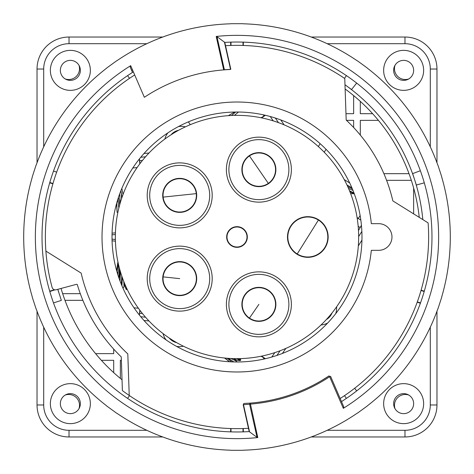 <?xml version="1.0" encoding="UTF-8"?>
<svg xmlns="http://www.w3.org/2000/svg" width="474" height="474" viewBox="0 0 474 474"><rect width="100%" height="100%" fill="white"/><g stroke="black" fill="none" stroke-linecap="round" stroke-linejoin="round"><path stroke-width="0.71" d="M378.643 223.669A13.331 13.331 0 0 1 391.974 237A13.331 13.331 0 0 1 378.643 250.331L371.32 250.331A134.977 134.977 0 0 1 120.106 304.492A134.977 134.977 0 0 1 169.508 120.106A134.977 134.977 0 0 1 371.32 223.669L378.643 223.669M299.491 345.238A124.982 124.982 0 0 0 345.238 174.509A124.982 124.982 0 0 0 174.509 128.762A124.982 124.982 0 0 0 128.762 299.491A124.982 124.982 0 0 0 299.491 345.238M169.508 120.106A134.977 134.977 0 0 0 120.106 304.492A134.977 134.977 0 0 0 304.492 353.894A134.977 134.977 0 0 1 120.106 304.492A134.977 134.977 0 0 1 169.508 120.106A134.977 134.977 0 0 1 371.32 223.669M304.492 353.894A134.977 134.977 0 0 0 371.32 250.331M248.761 428.277A191.638 191.638 0 0 1 122.393 390.594L121.243 356.875A166.641 166.641 0 0 1 77.351 284.761A0.664 0.664 0 0 0 76.539 284.311L56.193 289.762A3.33 3.33 0 0 1 52.116 287.416A191.638 191.638 0 0 1 134.693 74.957M81.149 273.101A159.975 159.975 0 0 0 127.808 353.918A159.975 159.975 0 0 1 81.149 273.101L45.883 251.102M225.239 45.723A191.638 191.638 0 0 1 344.77 78.536L346.192 120.082A159.975 159.975 0 0 1 392.851 200.899L428.117 222.899A191.638 191.638 0 0 1 340.166 398.498M129.23 395.464L127.808 353.918M35.988 165.39A0.664 0.664 0 0 1 36.19 165.088A213.3 213.3 0 0 1 106.549 68.238A0.664 0.664 0 0 1 106.774 67.966L116.474 60.915A0.664 0.664 0 0 1 116.811 60.785A213.3 213.3 0 0 1 230.66 23.795A0.664 0.664 0 0 1 231.004 23.7L242.99 23.7A0.664 0.664 0 0 1 243.34 23.795A213.3 213.3 0 0 1 357.189 60.785A0.664 0.664 0 0 1 357.52 60.909L367.22 67.96A0.664 0.664 0 0 1 367.451 68.238A213.3 213.3 0 0 1 437.81 165.088A0.664 0.664 0 0 1 438.006 165.379L441.709 176.784A0.664 0.664 0 0 1 441.732 177.146A213.3 213.3 0 0 1 441.732 296.854A0.664 0.664 0 0 1 441.715 297.21L438.012 308.61A0.664 0.664 0 0 1 437.81 308.912A213.3 213.3 0 0 1 367.451 405.762A0.664 0.664 0 0 1 367.226 406.034L357.526 413.085A0.664 0.664 0 0 1 357.189 413.215A213.3 213.3 0 0 1 243.34 450.205A0.664 0.664 0 0 1 242.996 450.3L231.01 450.3A0.664 0.664 0 0 1 230.66 450.205A213.3 213.3 0 0 1 116.811 413.215A0.664 0.664 0 0 1 116.48 413.091L106.78 406.04A0.664 0.664 0 0 1 106.549 405.762A213.3 213.3 0 0 1 36.19 308.912A0.664 0.664 0 0 1 35.994 308.621L32.291 297.216A0.664 0.664 0 0 1 32.268 296.854A213.3 213.3 0 0 1 32.268 177.146A0.664 0.664 0 0 1 32.285 176.79L35.994 165.379L32.285 176.79M144.351 97.288L130.676 65.679A201.634 201.634 0 0 0 257.791 437.561L250.231 403.113A166.641 166.641 0 0 0 329.098 375.876L329.649 376.712L330.568 376.315L343.78 406.858L343.324 408.321A201.634 201.634 0 0 0 216.209 36.439L223.692 69.891A167.642 167.642 0 0 0 144.351 97.288M49.806 182.484L52.975 183.515M56.684 172.103L53.515 171.073M116.48 60.909L106.774 67.966M231.004 23.7L242.99 23.7M230.998 42.121L230.998 45.457M243.002 45.457L243.002 42.121M357.52 60.909L367.22 67.96A0.664 0.664 0 0 1 367.451 68.238M437.81 165.088A0.664 0.664 0 0 1 438.006 165.379L441.709 176.784M216.979 36.658L224.439 42.145L230.53 69.37L224.38 69.719L216.979 36.658L216.209 36.439M343.78 406.858L341.505 401.596A194.968 194.968 0 0 0 224.706 42.417L224.439 42.145M224.8 42.411L230.814 69.293L224.706 42.417A194.968 194.968 0 0 0 224.504 42.429L224.741 42.417M130.676 65.679L130.22 67.142L132.495 72.404L133.354 71.864A194.968 194.968 0 0 0 132.495 72.404A194.968 194.968 0 0 0 249.294 431.583A194.968 194.968 0 0 0 249.496 431.571L249.259 431.583M255.616 431.079A194.968 194.968 0 0 0 256.327 431.008M218.384 42.921A194.968 194.968 0 0 0 217.673 42.992M223.692 69.891A167.642 167.642 0 0 1 229.837 69.512L229.813 69.4M249.62 404.281L250.231 403.113L244.122 403.487A1.001 0.699 -92.4 0 0 243.47 404.63L249.62 404.281L257.021 437.342L249.561 431.855L243.47 404.63M321.283 380.752L329.098 375.876M243.186 404.707L249.2 431.589L243.186 404.707M257.021 437.342L257.791 437.561M343.324 408.321L329.649 376.712A167.642 167.642 0 0 1 250.308 404.109A167.642 167.642 0 0 1 249.608 404.168M330.568 376.315L341.505 401.596M230.72 45.468L230.642 42.133M127.601 75.615L129.497 78.358M52.898 183.782L49.705 182.828M49.705 291.172L54.469 289.762M57.763 289.341L59.499 294.674A186.638 186.638 0 0 1 57.846 289.318M35.994 308.621L32.291 297.216M54.931 289.851L49.806 291.516M53.515 302.927L61.353 300.38L59.499 294.674M106.774 406.034L116.48 413.091M242.996 450.3L231.01 450.3M243.002 431.879L243.002 428.543M230.998 428.543L230.998 431.879M129.497 395.642L127.601 398.385M230.642 431.867L230.72 428.532M243.281 428.532L243.358 431.867M346.399 398.385L344.503 395.642M357.52 413.091L367.226 406.034A0.664 0.664 0 0 0 367.451 405.762M354.659 388.265L356.679 390.914M420.367 303.259L417.221 302.157M417.316 301.897L420.485 302.927M424.194 291.516L421.025 290.485M421.102 290.218L424.295 291.172M424.295 182.828L416.356 185.032L414.501 179.326A186.638 186.638 0 0 1 422.826 219.598M441.715 297.21L438.012 308.61M356.679 83.086L351.554 89.533L346.701 86.007A186.638 186.638 0 0 1 414.501 179.326L412.647 173.62L420.367 170.741M346.701 86.007L344.983 84.757A186.638 186.638 0 0 1 346.701 86.007M344.503 78.358L346.399 75.615M243.358 42.133L243.281 45.468M237 358.646A121.646 121.646 0 0 1 115.354 237A121.646 121.646 0 0 1 237 115.354A121.646 121.646 0 0 1 358.646 237A121.646 121.646 0 0 1 237 358.646M307.822 257.329A20.329 20.329 0 0 0 328.15 237A20.329 20.329 0 0 0 307.822 216.671A20.329 20.329 0 0 0 287.493 237A20.329 20.329 0 0 0 307.822 257.329M237 247.333A10.333 10.333 0 0 0 247.333 237A10.333 10.333 0 0 0 237 226.667A10.333 10.333 0 0 0 226.667 237A10.333 10.333 0 0 0 237 247.333M258.887 271.863A32.493 32.493 0 0 0 226.388 304.355A32.493 32.493 0 0 0 258.887 336.848A32.493 32.493 0 0 0 291.38 304.355A32.493 32.493 0 0 0 258.887 271.863M179.705 246.13A32.493 32.493 0 0 0 147.207 278.629A32.493 32.493 0 0 0 179.705 311.122A32.493 32.493 0 0 0 212.198 278.629A32.493 32.493 0 0 0 179.705 246.13M258.887 137.152A32.493 32.493 0 0 0 226.388 169.645A32.493 32.493 0 0 0 258.887 202.137A32.493 32.493 0 0 0 291.38 169.645A32.493 32.493 0 0 0 258.887 137.152M179.705 162.878A32.493 32.493 0 0 0 147.207 195.371A32.493 32.493 0 0 0 179.705 227.87A32.493 32.493 0 0 0 212.198 195.371A32.493 32.493 0 0 0 179.705 162.878M258.887 274.363A29.992 29.992 0 0 0 228.889 304.355A29.992 29.992 0 0 0 258.887 334.354A29.992 29.992 0 0 0 288.879 304.355A29.992 29.992 0 0 0 258.887 274.363M258.887 321.354A16.999 16.999 0 0 0 275.88 304.355A16.999 16.999 0 0 0 258.887 287.357A16.999 16.999 0 0 0 241.888 304.355A16.999 16.999 0 0 0 258.887 321.354M179.705 248.631A29.992 29.992 0 0 0 149.707 278.629A29.992 29.992 0 0 0 179.705 308.621A29.992 29.992 0 0 0 209.698 278.629A29.992 29.992 0 0 0 179.705 248.631M179.705 295.628A16.999 16.999 0 0 0 196.698 278.629A16.999 16.999 0 0 0 179.705 261.63A16.999 16.999 0 0 0 162.706 278.629A16.999 16.999 0 0 0 179.705 295.628M258.887 139.646A29.992 29.992 0 0 0 228.889 169.645A29.992 29.992 0 0 0 258.887 199.637A29.992 29.992 0 0 0 288.879 169.645A29.992 29.992 0 0 0 258.887 139.646M258.887 186.643A16.999 16.999 0 0 0 275.88 169.645A16.999 16.999 0 0 0 258.887 152.646A16.999 16.999 0 0 0 241.888 169.645A16.999 16.999 0 0 0 258.887 186.643M179.705 165.379A29.992 29.992 0 0 0 149.707 195.371A29.992 29.992 0 0 0 179.705 225.369A29.992 29.992 0 0 0 209.698 195.371A29.992 29.992 0 0 0 179.705 165.379M179.705 212.37A16.999 16.999 0 0 0 196.698 195.371A16.999 16.999 0 0 0 179.705 178.372A16.999 16.999 0 0 0 162.706 195.371A16.999 16.999 0 0 0 179.705 212.37M297.228 253.957A19.997 19.997 0 0 1 290.864 226.406A19.997 19.997 0 0 1 318.421 220.043A19.997 19.997 0 0 1 324.779 247.594A19.997 19.997 0 0 1 297.228 253.957L318.421 220.043M344.799 180.635L345.06 180.096L344.248 179.593L349.717 183.005M346.956 184.961L351.874 187.769M350.624 193.552L354.374 193.836M347.667 186.495L352.36 188.913M349.901 191.709L354.285 193.825M354.114 193.356L353.551 192.877M348.497 188.35L353.012 190.518M354.013 193.084L349.534 190.803M351.862 196.935L352.075 197.551M268.325 290.621A16.661 16.661 0 0 1 272.621 313.794A16.661 16.661 0 0 1 249.448 318.09A16.661 16.661 0 0 1 245.153 294.917A16.661 16.661 0 0 1 268.325 290.621M240.128 358.605L240.792 360.003L237.806 358.646M229.641 361.763L224.895 358.042M231.045 358.504L236.615 361.283L233.664 358.605M224.522 358.006L229.546 361.757M233.913 361.94L228.219 358.332M231.194 358.51L231.65 358.859M236.573 358.646L240.365 360.625L239.583 359.63M240.365 360.625L237.231 360.382L233.688 358.605M227.2 358.249L231.762 361.869M196.277 280.371A16.661 16.661 0 0 1 177.963 295.201A16.661 16.661 0 0 1 163.133 276.887A16.661 16.661 0 0 1 181.447 262.057A16.661 16.661 0 0 1 196.277 280.371M121.942 285.798L122.316 277.568M116.811 271.276L118.186 263.111M119.377 268.029L118.915 277.942M123.773 281.473L124.016 286.746L124.769 283.92M117.907 261.802L116.634 270.648M117.836 274.689L118.553 264.723M120.278 271.264L119.146 278.594M121.777 276.016L121.362 284.412M119.039 275.24L119.869 269.836M126.268 287.368L126.386 289.721L125.106 286.859L124.958 284.376M122.168 277.148L121.516 280.981M120.046 281.064L120.449 271.839M118.097 271.152L117.629 274.019M126.386 289.721L126.866 288.66M196.277 193.629A16.661 16.661 0 0 1 181.447 211.943A16.661 16.661 0 0 1 163.133 197.113A16.661 16.661 0 0 1 177.963 178.799A16.661 16.661 0 0 1 196.277 193.629L163.133 197.113M116.557 203.624L117.114 212.429L116.74 202.979M118.464 197.385L119.685 204.827M121.534 198.719L121.297 193.037M121.854 188.415L123.033 194.464M118.867 207.973L117.724 199.673M121.984 197.391L120.911 190.702M119.685 193.907L120.189 203.038M268.325 183.379A16.661 16.661 0 0 1 245.153 179.083A16.661 16.661 0 0 1 249.448 155.91A16.661 16.661 0 0 1 272.621 160.206A16.661 16.661 0 0 1 268.325 183.379L249.448 155.91M238.475 112.03L234.393 115.378M231.585 115.472L235.643 112.024M234.636 112.042L228.338 115.662M226.999 237A9.995 9.995 0 0 1 237 226.999A9.995 9.995 0 0 1 246.995 237A9.995 9.995 0 0 1 237 247.001A9.995 9.995 0 0 1 226.999 237M140.748 157.279L145.554 156.776M149.008 153.001L143.978 153.529M139.812 163.838L139.309 159.045M132.791 168.003L137.128 167.547M142.461 160.449L139.629 160.745L139.937 163.672M190.311 124.668L188.379 121.865L190.311 124.668M261.642 117.872L265.399 115.289M263.189 114.797L264.054 116.047L265.215 115.247M264.054 116.047L261.038 117.753M321.017 324.974A16.999 16.999 0 0 0 327.664 323.025M335.681 313.699A16.999 16.999 0 0 0 336.611 306.832M273.243 120.876L270.251 116.521M265.215 358.753L264.054 357.953L263.189 359.203M261.642 356.128L265.399 358.711M261.038 356.247L264.054 357.953M271.756 357.052L274.796 352.626M282.386 353.45L285.852 348.408M280.128 350.742L276.905 355.441M361.858 231.431L358.646 236.567M358.32 245.905L361.94 240.111M360.127 215.54L358.368 218.36L357.082 217.56M358.474 230.554L361.425 225.257M302.406 217.406L302.791 217.649M327.421 233.042L327.807 233.279M324.24 152.219L326.053 149.31L324.24 152.219M320.14 143.681L318.344 146.555L320.14 143.681M229.037 243.583A11.666 11.666 0 0 1 229.037 230.417M238.665 226.803L238.665 227.141M238.665 246.859L238.665 247.197M112.077 240.816L115.425 241.165M139.309 314.955L139.812 310.162M139.415 315.086L139.629 313.249L142.455 313.545M139.937 310.328L139.629 313.249M138.408 308.26L134.006 307.798M163.08 333.613A16.999 16.999 0 0 0 166.036 339.882M176.494 346.358A16.999 16.999 0 0 0 183.42 346.21M143.972 320.465L149.002 320.987M145.548 317.219L140.742 316.715M115.425 232.835L112.077 233.184M139.629 160.745L139.415 158.914M284.127 124.852L280.744 119.922M275.335 118.044L278.505 122.653M242.919 163.808L243.405 163.477M258.674 152.983L259.159 152.652M259.159 321.348L258.674 321.017M243.405 310.523L242.919 310.192M169.242 338.033A13.331 13.331 0 0 0 176.719 342.661M185.381 126.848A16.999 16.999 0 0 0 178.455 126.576M167.891 132.868A16.999 16.999 0 0 0 164.822 139.078M178.621 130.279A13.331 13.331 0 0 0 171.061 134.776M326.331 319.571A13.331 13.331 0 0 0 332.067 312.899M436.969 69.026A31.995 31.995 -90 0 0 404.974 37.031A31.995 31.995 90 0 1 436.969 69.026L436.969 162.778L436.969 69.026L430.303 69.026A25.329 25.329 90 0 0 404.974 43.697L404.974 37.031L311.222 37.031M430.303 327.173L430.303 404.974A25.329 25.329 90 0 1 404.974 430.303L404.974 436.969A31.995 31.995 -90 0 0 436.969 404.974A31.995 31.995 90 0 1 404.974 436.969L311.222 436.969M436.969 311.222L436.969 404.974L436.969 311.222M419.253 217.37A183.302 183.302 -90 0 0 345.125 88.982A183.302 183.302 -90 0 1 419.253 217.37M61.063 288.453A183.302 183.302 -90 0 0 122.025 379.763A183.302 183.302 -90 0 1 61.063 288.453M90.356 70.359A19.997 19.997 -90 0 0 70.359 50.363A19.997 19.997 -90 0 0 50.363 70.359A19.997 19.997 -90 0 0 70.359 90.356A19.997 19.997 -90 0 0 90.356 70.359M423.638 70.359A19.997 19.997 -90 0 0 403.641 50.363A19.997 19.997 -90 0 0 383.644 70.359A19.997 19.997 -90 0 0 403.641 90.356A19.997 19.997 -90 0 0 423.638 70.359M50.363 403.641A19.997 19.997 -90 0 0 70.359 423.638A19.997 19.997 -90 0 0 90.356 403.641A19.997 19.997 -90 0 0 70.359 383.644A19.997 19.997 -90 0 0 50.363 403.641M383.644 403.641A19.997 19.997 -90 0 0 403.641 423.638A19.997 19.997 -90 0 0 423.638 403.641A19.997 19.997 -90 0 0 403.641 383.644A19.997 19.997 -90 0 0 383.644 403.641L383.644 403.641M37.031 162.778L37.031 69.026A31.995 31.995 90 0 1 69.026 37.031L162.778 37.031M162.778 436.969L69.026 436.969A31.995 31.995 90 0 1 37.031 404.974L37.031 311.222M113.689 349.083L113.689 353.645L95.6 353.645M64.979 300.32L82.861 300.32M353.645 95.6L353.645 113.689L345.973 113.683M372.623 113.689L360.311 113.689L360.311 101.377M386.606 180.339L411.331 180.339M413.636 188.018L413.636 213.869M80.29 293.661L62.669 293.661M101.377 360.311L113.689 360.311L113.689 372.623M120.355 378.4L120.355 360.311L121.362 360.311M360.311 135.09L360.311 120.355L378.4 120.355M409.021 173.68L383.91 173.68M346.476 120.349L353.645 120.349M353.645 120.355L353.645 127.524M60.358 403.641A9.995 9.995 -90 0 0 70.359 413.636A9.995 9.995 -90 0 0 80.355 403.641A9.995 9.995 -90 0 0 70.359 393.639A9.995 9.995 -90 0 0 60.358 403.641M393.639 403.641A9.995 9.995 -90 0 0 403.641 413.636A9.995 9.995 -90 0 0 413.636 403.641A9.995 9.995 -90 0 0 403.641 393.639A9.995 9.995 -90 0 0 393.639 403.641M60.358 70.359A9.995 9.995 -90 0 0 70.359 80.361A9.995 9.995 -90 0 0 80.355 70.359A9.995 9.995 -90 0 0 70.359 60.364A9.995 9.995 -90 0 0 60.358 70.359M393.639 70.359A9.995 9.995 -90 0 0 403.641 80.361A9.995 9.995 -90 0 0 413.636 70.359A9.995 9.995 -90 0 0 403.641 60.364A9.995 9.995 -90 0 0 393.639 70.359M78.974 65.288A10.831 10.831 90 0 1 65.288 78.974M65.288 395.026A10.831 10.831 90 0 1 78.974 408.712M408.712 78.974A10.831 10.831 90 0 1 395.026 65.288M395.026 408.712A10.831 10.831 90 0 1 408.712 395.026M217.892 40.728A197.202 197.202 0 0 0 217.181 40.794M132.453 69.791A197.202 197.202 0 0 0 131.6 70.33M256.108 433.272A197.202 197.202 0 0 0 256.819 433.206M249.448 318.09L258.887 304.355M163.133 276.887L179.705 278.629M115.378 239.489L112.036 239.133M112.036 234.867L115.378 234.512M357.123 217.797L360.833 220.12M358.178 226.311L360.299 227.638M43.697 146.827L43.697 69.026A25.329 25.329 90 0 1 69.026 43.697L146.827 43.697M404.974 43.697L327.173 43.697M243.322 43.697L243.002 43.697M230.998 43.697L230.678 43.697M430.303 146.827L430.303 69.026M43.697 327.173L43.697 404.974A25.329 25.329 90 0 0 69.026 430.303L146.827 430.303M230.678 430.303L230.998 430.303M243.002 430.303L243.322 430.303M327.173 430.303L404.974 430.303M69.026 37.031L69.026 43.697M43.697 69.026L37.031 69.026M37.031 404.974L43.697 404.974M69.026 430.303L69.026 436.969M430.303 404.974L436.969 404.974M350.772 193.943L351.24 193.736M236.615 361.283L236.941 361.982M122.973 288.174L124.016 286.746"/></g></svg>
